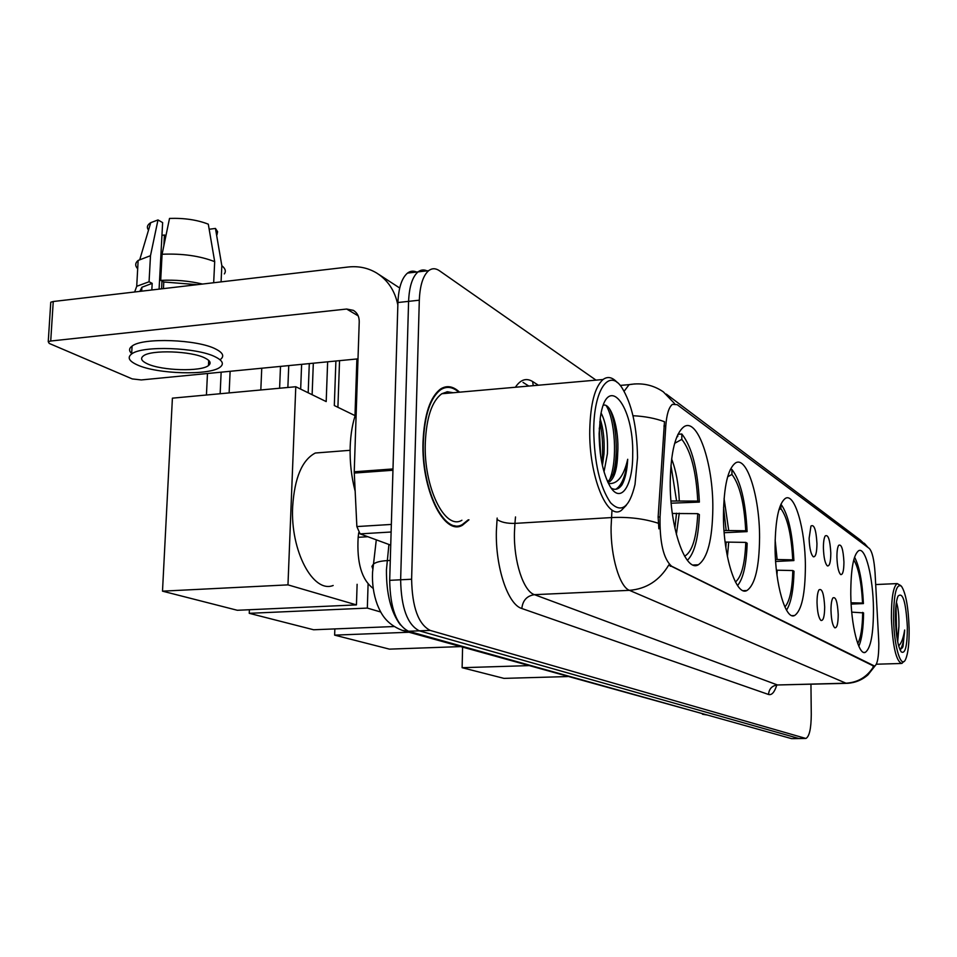 <?xml version="1.0" encoding="UTF-8"?>
<svg xmlns="http://www.w3.org/2000/svg" width="957" height="957" viewBox="0 0 957 957"><rect width="100%" height="100%" fill="white"/><g stroke="black" fill="none" stroke-linecap="round" stroke-linejoin="round"><path stroke-width="1.44" d="M805.387 565.934C805.316 529.472 794.86 492.688 785.494 498.31C778.819 503.203 775.349 519.46 775.074 547.081C775.062 584.249 785.649 620.315 794.537 615.554C801.643 610.733 805.256 594.189 805.387 565.934M759.571 537.439C759.726 496.85 746.855 455.472 735.478 462.985C727.894 468.751 723.899 486.084 723.456 514.974C723.193 556.388 736.196 596.737 746.915 590.517C755.073 584.918 759.296 567.226 759.571 537.439M712.833 508.358C713.264 463.308 697.462 416.881 683.777 426.882C675.355 433.677 670.833 452.003 670.235 481.861C669.661 527.881 685.571 572.872 698.371 564.762C707.582 558.254 712.403 539.461 712.833 508.358M873.454 608.281C873.131 577.538 865.583 547.033 858.788 550.622C853.488 554.402 850.809 568.913 850.773 594.165C851.036 625.447 858.692 655.545 865.212 652.399C870.762 648.583 873.514 633.881 873.454 608.281M836.92 557.237C836.897 551.388 837.471 547.416 838.631 545.346C841.442 543.72 843.213 549.27 843.93 562.022C843.859 570.719 842.794 574.906 840.713 574.583C838.535 572.406 837.267 566.616 836.92 557.237M823.403 548.05C823.391 542.152 823.977 538.133 825.173 535.968C828.176 534.126 830.054 539.844 830.808 553.086C830.724 562.01 829.587 566.293 827.398 565.922C825.09 563.649 823.762 557.692 823.403 548.05M809.12 538.324L810.938 526.063C814.144 523.993 816.142 529.855 816.955 543.66C816.835 552.811 815.627 557.189 813.318 556.783C810.878 554.39 809.478 548.241 809.12 538.324M830.987 610.518C830.963 604.334 831.585 600.147 832.853 597.969C835.724 596.283 837.519 601.833 838.224 614.597C838.117 623.82 836.956 628.211 834.743 627.78C832.566 625.543 831.31 619.789 830.987 610.518M817.027 602.647C817.027 596.426 817.673 592.168 818.965 589.883C822.039 587.993 823.941 593.687 824.683 606.965C824.563 616.44 823.331 620.937 820.974 620.447C818.678 618.102 817.362 612.169 817.027 602.647M878.646 639.228L878.801 643.618C878.825 656.741 877.449 664.242 874.686 666.12L671.563 566.197C663.464 558.888 659.624 542.452 660.043 516.912L665.797 425.853C666.658 414.297 668.871 407.132 672.436 404.356L677.197 404.667L869.315 548.469C872.234 551.627 874.16 559.809 875.069 573.016L878.646 639.228M373.23 588.447C361.698 579.834 356.674 562.788 358.157 537.308L358.708 532.75M459.575 392.179C453.211 386.197 446.931 385.109 440.746 388.889C430.219 396.736 424.31 414.297 423.03 441.56C421.056 489.541 444.18 536.387 462.458 525.226L468.954 519.807M442.565 388.638L441.691 388.315M454.802 525.692L454.085 526.194M874.961 666L867.939 674.888C862.054 680.008 855.187 682.819 847.352 683.322L845.988 683.202C858.142 682.473 867.425 676.79 873.825 666.168L668.776 564.989C659.517 580.516 646.394 588.962 629.431 590.337C619.634 586.904 610.602 556.412 611.08 526.96L611.93 510.99M417.396 272.446C413.891 270.556 410.601 270.759 407.515 273.08C401.784 277.985 398.591 287.794 397.921 302.52L389.69 580.337L400.636 579.786C401.162 607.707 407.407 624.718 419.345 630.842L799.107 738.565L419.345 630.842C407.407 624.718 401.162 607.707 400.636 579.786L408.591 301.359L400.636 579.786L411.618 579.236C412.168 607.216 418.353 624.275 430.183 630.412L805.878 738.469C809.359 736.603 811.153 728.612 811.273 714.484L810.95 684.255M427.923 271.298C424.43 269.348 421.152 269.539 418.065 271.872C412.395 276.776 409.237 286.61 408.591 301.359C409.237 286.61 412.395 276.776 418.065 271.872L428.664 270.664C423.054 275.568 419.932 285.413 419.31 300.199L411.618 579.236M658.883 528.838L658.129 517.031L664.481 421.714C655.318 418.305 644.815 416.307 632.972 415.721M596.008 380.132L439.407 270.723C435.602 268.127 432.026 268.104 428.664 270.664M389.69 580.337C390.205 608.185 396.497 625.16 408.555 631.261L791.571 738.637L798.557 738.577M893.575 618.425C893.886 646.346 901.195 670.175 905.693 659.122C908.169 653.153 909.306 642.841 909.114 628.175C908.36 607.001 905.801 593.029 901.47 586.246C896.374 583.076 893.754 593.807 893.575 618.425M900.752 585.576L897.188 583.591C893.276 586.414 891.338 597.969 891.398 618.258C892.702 646.501 896.183 661.574 901.829 663.464L903.767 661.538M897.702 641.944L898.922 626.452L897.247 639.527M907.368 627.074C905.908 601.857 902.786 591.57 898.001 596.187C896.171 600.709 895.321 608.508 895.441 619.598C896.027 635.867 897.953 646.609 901.231 651.861C905.25 654.337 907.296 646.083 907.368 627.074M898.922 626.452C899.066 615.949 898.264 607.994 896.542 602.599M900.154 650.078L903.037 646.334L904.664 630.029C903.336 638.163 901.338 643.439 898.647 645.855M904.664 630.029C903.958 640.4 902.415 647.004 900.035 649.827M895.573 610.554L895.979 629.67M903.037 646.334L902.367 647.937M896.003 605.279L896.613 635.376M851.132 604.094L863.417 603.58C862.365 581.856 859.41 566.388 854.553 557.165M863.417 603.58L862.544 603.042C861.444 582 858.513 567.621 853.752 559.881M851.06 602.79L862.544 603.042M858.812 646.202C861.79 639.491 863.381 628.39 863.561 612.899L851.73 612.133M857.747 643.535C860.798 637.912 862.448 627.517 862.688 612.372M567.633 676.563L503.98 678.381L462.123 667.699L462.59 647.219M462.123 667.699L528.491 665.629M775.637 561.484L793.891 560.575C792.504 532.882 788.173 514.088 780.924 504.183M793.891 560.575L792.731 559.845C791.415 534.748 787.479 517.701 780.912 508.693L780.876 504.291M775.505 559.486L792.731 559.845M780.912 508.693L778.938 509.758M786.51 610.135C791.032 603.221 793.532 590.266 793.999 571.245L792.827 570.551L776.402 570.181M784.884 606.953C789.621 601.654 792.276 589.512 792.827 570.551M460.413 646.609L389.427 649.133L334.639 635.137L334.854 628.905M334.639 635.137L408.986 632.242M724.018 530.513L745.718 530.764C744.307 503.454 739.713 484.685 731.938 474.433L731.926 469.468L730.275 469.576M731.926 469.468C740.551 480.701 745.611 501.42 747.106 531.625L724.186 532.714M747.106 531.625L745.718 530.764M731.938 474.433L727.655 476.777M737.548 585.576C743.254 578.638 746.46 564.522 747.166 543.217L745.778 542.392L725.119 542.069M735.419 581.964C741.496 577.095 744.941 563.912 745.778 542.392M287.866 387.477L288.751 365.598M393.877 626.536L313.621 629.766L249.251 613.317L249.406 609.729M300.665 389.116L301.622 364.354M249.251 613.317L367.332 608.09L368.086 584.213M367.332 608.09L380.754 612.013M309.29 363.6L308.178 392.789M670.989 501.013L697.749 501.085C696.241 471.526 690.93 450.962 681.815 439.359L681.827 434L677.987 434.287M325.667 452.218L315.308 453.02C302.125 459.958 294.577 477.794 292.663 506.528C290.234 550.813 313.154 593.591 333.168 585.481M681.827 434C691.935 446.704 697.785 469.409 699.376 502.09L671.168 503.203M677.759 434.753L677.759 436.524L677.066 436.32M699.376 502.09L697.749 501.085M676.755 437.086L677.759 436.524M681.815 439.359L674.661 443.33M687.365 560.3C694.399 553.421 698.407 538.193 699.376 514.615L697.749 513.646L672.34 513.478M684.602 556.208C692.21 551.95 696.588 537.762 697.749 513.646M206.437 395.014L207.466 373.505M162.499 591.163L287.973 584.871L356.447 604.896L237.336 610.279L162.499 591.163L172.404 398.16L295.785 386.736L326.193 401.581L327.641 361.818M220.146 393.746L221.151 372.177M335.895 361.016L334.316 405.541L355.131 415.685M287.973 584.871L295.785 386.736M357.117 584.296L356.447 604.896M230.123 371.304L229.13 392.908M313.322 363.205L312.126 394.715M208.614 362.619L210.014 362.296L208.614 362.619M391.126 532.008L360.083 533.874L390.731 545.143M397.849 304.984C394.906 290.701 387.8 280.018 376.532 272.948C367.943 267.852 358.468 265.879 348.133 267.015L53.245 301.515L50.721 341.027L346.673 309.039L353.36 310.355C357.296 312.76 359.246 316.552 359.234 321.743L354.234 471.789L392.992 468.942M50.685 303.429L50.769 302.221L53.245 301.515M50.721 341.027L48.245 341.685L49.226 343.431L132.245 378.912L141.301 379.941L358.002 358.863M360.083 533.874L356.865 526.565L354.234 471.789M147.366 363.816C161.841 370.754 201.066 371.854 208.47 365.538C211.473 363.193 210.301 360.681 204.93 358.014C191.448 350.98 151.05 349.568 143.394 355.896C140.093 358.408 141.421 361.052 147.366 363.816M161.566 288.835L161.984 281.047M163.862 245.686L164.425 235.015L165.956 235.542M197.166 284.672L163.791 281.992L160.692 280.377L162.08 254.251L169.521 218.423C184.282 217.933 197.214 219.859 208.303 224.177L214.691 261.656L213.674 282.746M163.444 288.619L163.791 281.992M159.089 289.134L162.63 222.598L157.989 219.943L150.488 255.698L149.065 281.765L152.187 283.368L151.828 289.983M152.187 283.368L141.899 287.256L139.83 291.383M220.517 359.389C224.536 356.183 222.969 352.75 215.827 349.102C197.752 339.376 142.557 337.354 132.078 346.087C128.812 348.456 128.764 351.016 131.946 353.779M215.457 356.961C197.369 347.367 142.126 345.357 131.647 353.97C127.09 357.44 128.932 361.064 137.162 364.844C157.08 374.259 210.133 375.67 220.158 367.105C224.177 363.935 222.61 360.562 215.457 356.961M202.501 284.05C189.019 280.88 175.083 279.659 160.692 280.377M149.065 281.765L136.719 286.299L134.638 291.993M221.079 281.884L221.833 265.699L215.457 228.436L209.176 229.249M224.333 273.917C226.211 271.321 225.374 268.582 221.833 265.699M214.691 261.656C199.869 255.89 182.344 253.414 162.08 254.251M150.488 255.698L138.143 260.436C135.081 263.008 134.925 265.783 137.688 268.761M216.952 234.836L217.598 231.714L215.457 228.436M157.989 219.943L150.727 222.67C147.234 224.871 146.493 227.359 148.514 230.123M208.566 363.612L210.085 363.313M164.425 235.015L161.948 235.338M593.735 430.243C594.309 462.985 599.919 487.137 610.554 502.724C621.368 513.634 629.527 507.533 635.017 484.433L637.518 457.721C637.087 426.918 631.787 403.423 621.643 387.25C608.951 368.194 593.783 389.69 593.735 430.243M617.265 382.549C612.396 377.13 607.647 376.113 603.042 379.51C594.895 386.843 590.469 403.603 589.763 429.789C588.734 475.773 607.24 521.003 621.332 510.404L626.321 505.272M453.199 392.741L447.398 391.76L441.787 393.746C431.978 401.019 426.475 417.336 425.303 442.684C423.473 487.185 444.933 530.692 461.92 520.249M458.87 392.238C452.769 386.855 446.787 385.97 440.902 389.583C430.471 397.346 424.621 414.728 423.365 441.715C421.403 489.206 444.287 535.573 462.375 524.508L468.224 519.854M356.207 412.563C352.678 422.228 350.669 433.617 350.178 446.74C349.736 462.028 351.386 476.801 355.119 491.049M601.128 413.101C606.032 422.492 608.114 436.057 607.396 453.809L604.023 471.849M600.135 418.879C603.412 428.712 604.692 440.435 603.975 454.061L602.42 465.58M607.91 482.352L609.729 481.658C614.693 477.722 617.349 468.2 617.696 453.056C616.487 467.877 613.102 477.387 607.563 481.586M632.697 454.695C634.084 405.553 606.822 371.328 600.35 417.408L599.118 433.617C599.345 456.034 602.994 473.607 610.052 486.347C620.65 504.518 632.9 486.132 632.697 454.695M617.696 453.056C619.406 428.604 610.973 402.67 603.377 405.206M611.212 488.106C615.231 490.451 618.844 489.314 622.062 484.709C625.22 478.931 627.11 470.461 627.708 459.288C623.761 476.359 617.349 484.433 608.473 483.5M448.498 393.148L446.859 391.82M441.775 389.056L440.902 388.781M627.708 459.288C625.83 475.378 621.894 485.355 615.889 489.218L615.77 489.278M606.164 405.612C614.884 419.118 618.031 460.377 609.525 479.947M599.285 428.078L600.721 456.525M609.812 409.261C616.392 423.616 618.701 455.388 613.15 474.193M599.776 421.834C602.683 435.315 603.365 449.012 601.845 462.901M665.797 425.853L663.919 425.997M660.043 516.912L658.129 517.031M671.563 566.197L670.283 566.257M873.765 666.024L872.844 666.048M367.847 536.733L358.157 537.308M776.797 685.021C774.536 692.246 771.785 695.392 768.531 694.471L521.828 608.508C522.713 600.422 526.912 595.816 534.449 594.668L777.467 684.973L846.419 683.346M521.828 608.508C507.964 604.668 495.343 567.298 496.372 530.991L497.15 518.072M658.26 523.24C644.145 518.658 628.546 516.756 611.451 517.57L514.926 523.395L514.435 532.618C513.67 561.508 523.515 591.366 534.449 594.668L629.431 590.337L845.988 683.202L777.467 684.973C772.012 685.679 769.033 688.837 768.531 694.471M523.024 382.405L528.814 386.066M674.673 403.675L663.333 391.856C653.176 384.893 641.764 382.489 629.132 384.642L634.754 383.924M666.299 394.093L860.379 540.071L867.927 547.428M624.155 391.198L629.132 384.642L620.208 385.42M515.38 387.25C520.548 379.546 526.302 377.656 532.63 381.544L538.36 385.216M430.183 630.412L408.555 631.261M805.124 738.421L791.571 738.637M419.31 300.199L397.921 302.52M515.512 516.936L514.926 523.395C506.983 523.575 501.013 522.259 497.018 519.436M533.24 385.671L532.63 381.544M706.972 714.915L402.215 630.352L408.4 631.213M388.925 544.473L386.437 569.882C386.305 593.95 390.97 612.301 400.421 624.933M390.277 560.431L387.095 560.611C380.539 561.005 376.005 562.142 373.469 564.032L371.95 566.353L372.823 568.925M777.132 559.486L775.134 539.939M776.988 575.109L777.216 570.193M726.148 530.393L723.564 507.485M728.708 530.345L724.078 498.453M727.404 556.519L728.744 541.985M725.873 547.607L726.184 542.021M676.527 500.667L670.953 465.281M679.291 500.619C678.573 484.242 676.013 470.365 671.623 458.965M676.372 534.461L679.267 513.179M674.912 528.288L676.503 513.227M346.673 309.039L358.193 315.87M392.956 470.246L354.246 473.069M356.865 526.565L391.341 524.436M874.076 666.132L873.179 666.156M863.86 652.447L865.212 652.399M693.239 565.025L698.371 564.762M743.326 590.672L746.915 590.517M792.061 615.65L794.537 615.554M864.255 543.217L868.119 547.571M805.339 738.469L799.107 738.565M707.295 715.011L702.522 714.257M402.215 630.352C385.611 623.773 380.862 613.198 377.333 604.657C373.577 594.524 371.986 583.674 372.572 572.095L376.292 539.832M407.515 273.08L418.065 271.872M876.349 664.218L900.98 663.488M875.691 584.548L897.188 583.591M354.987 415.625L356.889 358.971M337.905 407.287L339.544 360.657M315.308 453.02L350.106 450.304M279.6 388.243L280.497 366.399M260.818 389.978L261.751 368.23M378.805 274.42L399.703 288.009M48.245 341.685L50.769 302.221M208.71 360.406L208.47 365.538M141.899 287.256L141.684 291.167M132.078 346.087L131.647 353.97M138.143 260.436L136.719 286.299M150.727 222.67L139.878 259.263M607.647 481.79L609.729 481.658M439.61 389.69L440.902 389.583M441.787 393.746L603.042 379.51"/></g></svg>
